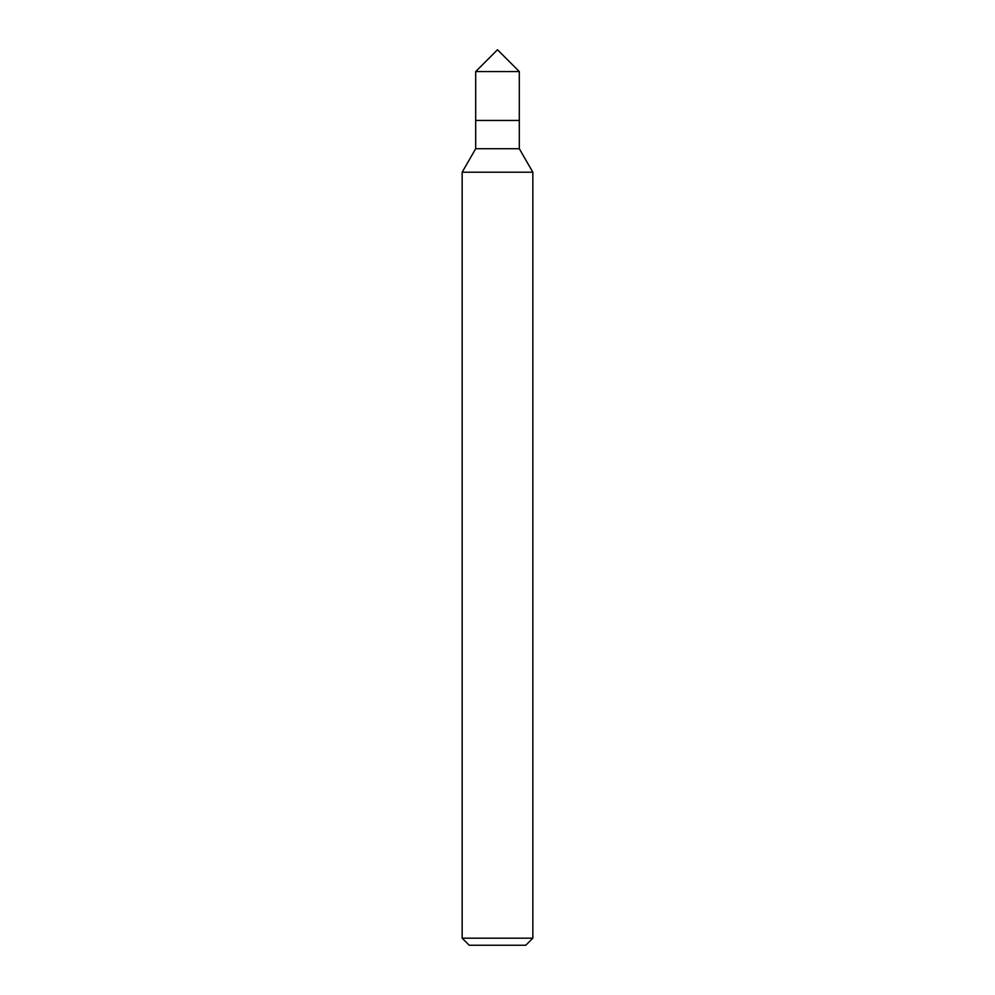 <?xml version="1.0" encoding="UTF-8"?>
<svg xmlns="http://www.w3.org/2000/svg" width="995" height="995" viewBox="0 0 995 995"><rect width="100%" height="100%" fill="white"/><g stroke="black" fill="none" stroke-linecap="round" stroke-linejoin="round"><path stroke-width="1.49" d="M532.847 938.186L462.153 938.186L469.217 945.25L525.783 945.25L532.847 938.186L532.847 172.197L462.153 172.197L475.697 148.728L519.303 148.728L532.847 172.197M475.697 148.728L475.697 120.445L519.303 120.445L519.303 71.553L475.697 71.553L497.5 49.75L519.303 71.553M475.697 71.553L475.697 120.445L519.303 120.445L519.303 148.728M462.153 938.186L462.153 172.197"/></g></svg>
